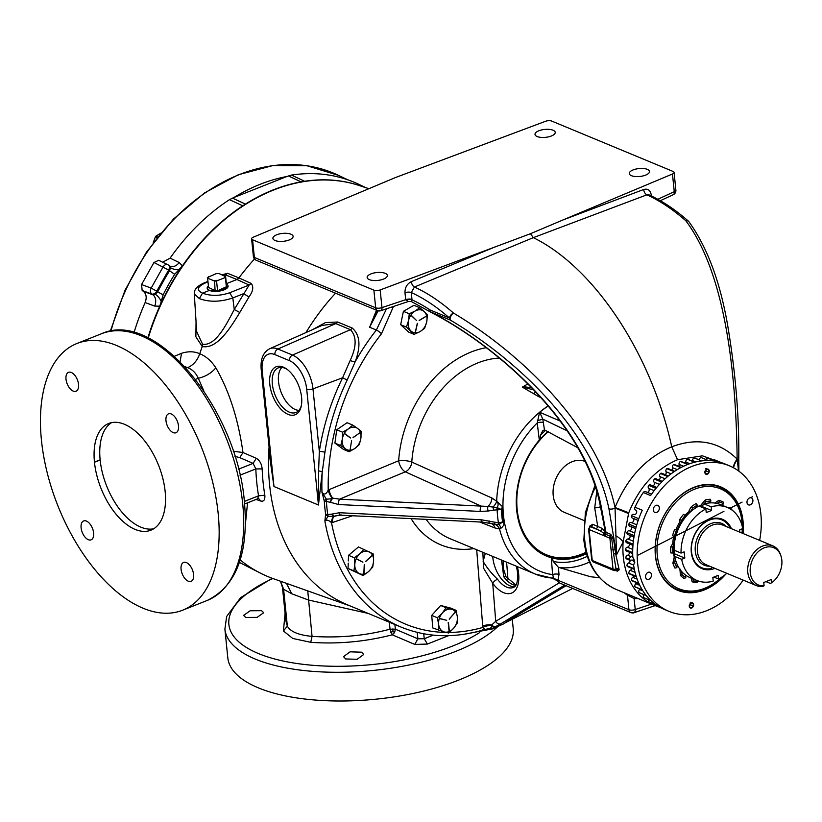 <?xml version="1.0" encoding="UTF-8"?>
<svg xmlns="http://www.w3.org/2000/svg" width="822" height="822" viewBox="0 0 822 822"><rect width="100%" height="100%" fill="white"/><g stroke="black" fill="none" stroke-linecap="round" stroke-linejoin="round"><path stroke-width="1.23" d="M642.742 609.739L633.279 612.996M638.293 598.611L634.111 598.56L635.231 609.534A4.593 2.425 71.5 0 1 633.988 612.667L633.988 612.667A4.593 2.425 71.5 0 1 632.827 612.565A4.593 3.422 112.5 0 1 630.772 612.554A4.593 4.593 0 0 0 633.988 612.667L655.134 605.609M490.231 628.419A4.213 0.668 89.7 0 0 490.487 628.758L484.97 629.436L490.385 628.368A4.213 3.339 60 0 0 492.316 628.378A195.307 145.515 112.5 0 0 503.434 623.97A4.213 3.689 57.8 0 0 503.845 623.744L507.4 621.185A4.213 3.524 58.8 0 0 507.78 620.99L566.091 585.696M507.4 621.185L566.06 585.685M506.229 621.997L504.903 622.994A4.213 4.182 33.1 0 0 506.362 621.833M504.903 622.994L505.551 622.614M505.571 622.603L503.845 623.744A4.213 3.689 57.8 0 0 504.266 623.436M270.52 461.245L273.973 486.532L268.835 450.918A196.047 146.069 112.5 0 0 269.585 484.713A196.047 146.069 112.5 0 0 347.778 604.951L401.126 627.104A196.047 146.069 -67.5 0 1 324.885 521.014L325.615 514.253A4.213 3.463 39.7 0 0 328.122 516.308L324.885 521.014C326.642 519.514 328.862 520.1 331.543 522.761A9.566 5.302 76.2 0 1 334.009 516.432L328.122 516.308M393.45 306.483L381.449 333.824A191.618 142.771 112.5 0 0 328.225 490.046C326.252 494.382 324.166 495.142 321.977 492.316L326.385 499.139A4.213 1.202 149.2 0 0 324.269 500.968L321.977 492.316A196.047 146.069 -67.5 0 1 322.245 472.064L318.463 505.006L318.597 470.872A4.593 1.778 -171.1 0 1 322.245 472.064L324.926 452.285A4.593 1.028 -171.4 0 0 319.337 451.442C323.231 426.022 330.989 401.455 342.62 377.76L347.192 380.031C336.064 403.314 328.636 427.399 324.926 452.285M254.501 259.033A200.465 149.357 112.5 0 0 238.925 277.898L251.152 283.426C253.844 286.734 253.114 291.245 248.963 296.978L239.788 312.483C230.684 327.403 217.234 349.504 202.243 346.524A200.465 149.357 112.5 0 0 199.767 353.758C205.962 356.224 211.326 360.92 215.857 367.855C229.246 391.077 238.288 419.312 242.983 452.542L256.3 458.286C259.68 460.33 261.643 463.875 262.167 468.93A196.396 146.326 112.5 0 0 264.838 495.224C265.167 499.899 263.77 501.821 260.646 500.999L256.063 499.447M247.545 502.828L245.418 523.994M240.178 559.977A200.465 149.357 112.5 0 0 260.286 573.057A200.465 149.357 112.5 0 0 273.521 578.75L350.408 606.04M335.551 293.197A196.047 146.069 112.5 0 0 305.928 332.591M368.903 188.69L359.224 185.515A196.047 146.069 112.5 0 0 273.695 189.995A196.047 146.069 112.5 0 0 170.596 285.583A196.047 146.069 112.5 0 0 148.237 338.027M361.279 186.193A196.047 146.069 112.5 0 0 304.633 181.272A196.047 146.069 -67.5 0 0 242.788 205.798A196.047 146.069 112.5 0 0 182.433 265.876A196.047 146.069 112.5 0 0 170.246 285.429A196.047 146.069 112.5 0 0 159.766 306.174A196.047 146.069 112.5 0 0 147.888 337.852M174.428 356.275L181.539 353.296C188.248 351.148 194.321 351.302 199.767 353.758C197.342 360.57 193.283 365.204 187.611 367.65C192.327 369.417 195.883 372.952 198.287 378.243L203.774 390.769M239.788 312.483L234.249 309.514C226.512 324.166 215.703 346.298 202.582 344.223L202.243 346.524L195.883 336.815L196.047 321.577M222.012 274.764L227.643 273.325L238.925 277.898L236.921 279.501L249.148 285.039L234.249 309.514L232.811 297.944L229.677 292.766L249.148 285.039L251.152 283.426M248.963 296.978L243.641 293.649L232.811 297.944C220.532 302.054 209.374 302.28 199.356 298.622L202.531 293.146L209.384 290.423L219.505 291.358L228.095 286.251M202.582 344.223L196.684 331.595L194.29 293.906M215.857 367.855C211.182 373.26 205.325 376.723 198.287 378.243L195.544 379.332M233.243 451.186L242.983 452.542L239.798 457.638L253.114 463.392L255.827 468.91L262.167 468.93M256.3 458.286L253.114 463.392L238.534 469.177M264.838 495.224L258.56 495.82L257.738 498.779L258.745 498.615L260.646 500.999M286.446 583.332L291.779 593.792L308.363 599.988L368.143 613.407M307.757 590.905L312.052 636.372C339.455 638.139 365.451 635.745 390.029 629.179L392.258 634.82C365.287 641.756 338.119 644.253 310.737 642.321L292.776 638.458L283.426 630.988L285.09 613.315M181.539 353.296L180.08 361.659M184.858 366.633L187.611 367.65M223.461 275.36L225.598 274.908L236.921 279.501L226.348 283.693M227.643 273.325L223.944 275.565M208.408 285.974A10.522 4.12 -5.8 0 0 207.154 288.275A10.522 4.12 -5.8 0 0 209.384 290.423A10.522 4.12 -5.8 0 0 221.18 290.741A10.522 4.12 -5.8 0 0 228.095 286.148A10.522 4.12 -5.8 0 0 226.399 284.155M218.159 290.485L217.522 290.3L216.566 280.98L225.403 277.476L226.348 286.796L218.159 290.485A8.59 3.36 174.2 0 1 215.087 290.598L208.562 287.495L207.617 278.175L214.573 281.062L215.087 290.598M226.348 286.796A9.052 3.545 174.2 0 0 226.584 285.984L225.639 276.675L219.114 273.562A8.59 3.36 174.2 0 0 216.042 273.685L207.853 277.363A9.052 3.545 174.2 0 0 207.617 278.175M208.048 277.949A8.59 3.36 174.2 0 1 208.408 276.706M217.131 280.323A8.59 3.36 174.2 0 1 214.049 280.446M225.125 276.048A8.59 3.36 174.2 0 1 224.755 277.302M209.384 290.423L207.165 288.378M217.522 290.3A9.052 3.545 174.2 0 1 215.518 290.382M216.566 280.98A9.052 3.545 174.2 0 1 214.573 281.062M225.639 276.675A9.052 3.545 174.2 0 1 225.403 277.476M207.987 281.884L204.514 282.778C197.403 285.779 193.992 289.478 194.29 293.865L199.356 298.622M234.917 456.354L239.798 457.638M291.779 593.792L283.6 589.251L280.538 581.236M283.426 630.988L287.351 626.117L283.6 589.251L282.449 587.298L285.861 620.836L287.351 626.117C290.413 631.707 298.653 635.129 312.052 636.372L310.737 642.321M417.237 632.385L417.895 638.807L414.761 644.417L392.258 634.82L394.591 632.56L395.372 629.21L417.895 638.807L424.234 638.745L433.256 635.129M193.591 574.486A10.162 5.487 -111.6 0 0 183.594 562.443A10.162 5.487 -111.6 0 0 181.076 569.297A10.162 5.487 -111.6 0 0 191.084 581.339A10.162 5.487 -111.6 0 0 193.591 574.486M178.497 425.888A10.162 5.487 -111.6 0 0 168.5 413.846A10.162 5.487 -111.6 0 0 165.982 420.7A10.162 5.487 -111.6 0 0 175.99 432.742A10.162 5.487 -111.6 0 0 178.497 425.888M218.169 513.524A143.449 77.494 68.4 0 1 182.69 610.181A143.449 77.494 68.4 0 1 41.439 440.16A143.449 77.494 68.4 0 1 76.919 343.504A143.449 77.494 68.4 0 1 218.169 513.524M345.692 658.956L357.138 659.295L363.714 654.497L361.536 652.185L350.08 651.836L343.514 656.655L345.692 658.956M448.565 635.663L427.409 644.068L424.234 638.745L423.731 633.783M414.761 644.417L427.409 644.068M272.216 578.277L240.692 597.584L226.656 616.459L224.889 629.107L227.807 657.826A143.449 56.112 -5.8 0 0 258.314 687.839A143.449 56.112 -5.8 0 0 419.95 691.96A143.449 56.112 -5.8 0 0 513.236 628.84L512.168 618.339M394.889 624.514L395.372 629.21L390.029 629.179L389.32 622.203M78.532 384.388A10.162 5.487 -111.6 0 0 68.524 372.345A10.162 5.487 -111.6 0 0 66.007 379.189A10.162 5.487 -111.6 0 0 76.014 391.231A10.162 5.487 -111.6 0 0 78.532 384.388M93.626 532.985A10.162 5.487 -111.6 0 0 83.618 520.942A10.162 5.487 -111.6 0 0 81.101 527.786A10.162 5.487 -111.6 0 0 91.108 539.828A10.162 5.487 -111.6 0 0 93.626 532.985M245.716 617.445L257.122 617.373L263.718 612.709L261.56 610.684L250.155 610.777L243.569 615.411L245.716 617.445M390.851 632.519L392.926 631.399L392.906 628.83M392.926 631.399L394.591 632.56M94.448 462.067A57.376 31 -111.6 0 1 108.648 423.505A57.376 31 -111.6 0 1 124.471 424.306A57.376 31 -111.6 0 1 165.14 491.412A82.621 44.635 68.4 0 1 165.16 491.618A57.376 31 -111.6 0 1 150.96 530.18A57.376 31 -111.6 0 1 94.468 462.262A82.621 44.635 68.4 0 1 94.458 462.17A82.621 44.635 68.4 0 1 94.448 462.067L100.13 459.817A57.376 31 -111.6 0 1 111.597 422.631M153.693 528.793A57.376 31 -111.6 0 1 100.15 460.012A82.621 44.635 68.4 0 1 100.14 459.909A82.621 44.635 68.4 0 1 100.13 459.817M490.539 628.758L477.15 631.645M481.24 631.029A4.593 1.315 81.1 0 1 481.332 630.525A4.593 1.325 81.1 0 0 481.24 631.029M487.652 629.611A4.593 1.932 75.7 0 1 487.908 628.902M326.385 499.139L326.57 499.221A4.213 1.274 97.1 0 0 326.385 501.502L324.269 500.968A196.047 146.069 -67.5 0 0 324.834 507.647A196.047 146.069 -67.5 0 0 325.615 514.253L327.711 514.531A4.213 1.531 88.6 0 0 328.307 516.278M326.57 499.221L331.348 498.769L330.403 502.293L326.385 501.502A195.307 145.515 112.5 0 0 327.711 514.531L331.605 514.151L333.136 516.411M331.348 498.769L332.139 498.091L330.403 502.293A4.213 0.555 117.6 0 1 332.674 498.111L339.548 499.16A4.213 1.397 92.8 0 0 338.633 504.544L330.413 502.304M329.088 489.645L328.225 490.046A9.566 4.47 -117 0 0 332.139 498.091L332.674 498.111A9.566 4.788 -112.6 0 1 329.088 489.645L398.66 460.752A104.856 78.131 -67.5 0 1 486.121 347.696M499.314 358.063A95.629 71.257 112.5 0 0 411.791 462.077A9.566 7.059 -65.7 0 1 405.308 471.828L339.548 499.16L481.147 506.105A4.213 1.397 92.8 0 0 480.223 511.428L338.633 504.544M491.957 498.04A9.566 7.059 -65.7 0 1 487.919 506.444L497.022 507.554C498.584 505.294 498.461 503.177 496.673 501.225A4.593 1.356 -177.6 0 1 496.673 501.225L491.957 498.04L411.791 462.077A9.566 2.641 3.9 0 0 398.66 460.752A9.566 4.788 67.4 0 0 405.308 471.828L481.147 506.105L487.919 506.444A4.213 1.665 81.2 0 0 488.083 511.027L480.223 511.428M496.673 501.122L496.714 501.235A9.566 5.785 -45.9 0 1 493.2 506.845A4.213 1.665 80.4 0 0 493.611 510.133L488.083 511.027M497.587 507.811L501.389 509.568L497.146 509.846A4.213 1.058 104.8 0 1 497.587 507.811L497.022 507.554A4.213 1.469 89.6 0 0 497.094 509.835L493.611 510.133M331.615 514.14A4.213 2.034 65.2 0 0 334.513 516.247L331.615 514.14L339.465 512.723L481.065 519.73L498.471 522.884A96.945 72.233 -67.5 0 1 497.146 509.846L497.094 509.835M340.174 514.932L334.513 516.247A9.566 5.045 71.5 0 0 332.427 522.504L331.543 522.761A191.618 142.771 112.5 0 0 446.182 632.437M339.465 512.723A4.213 1.397 92.8 0 0 340.606 515.168L340.606 515.168A4.213 1.397 92.8 0 0 341.151 514.891M481.065 519.73A4.213 1.397 92.8 0 0 482.206 522.114L482.206 522.114A4.213 1.397 92.8 0 0 482.74 521.836M489.08 520.881A4.213 1.007 103.3 0 0 489.45 523.131A4.213 1.007 103.3 0 0 489.614 523.111L494.978 524.323A4.213 0.976 103.9 0 1 494.844 522.278M496.714 501.235L502.458 506.629L501.389 509.568A93.205 69.449 112.5 0 0 502.643 521.929L498.471 522.884A4.213 1.767 80.7 0 0 499.283 524.436L494.978 524.323A9.566 8.21 85.7 0 1 499.478 528.875C500.958 527.662 500.711 526.224 498.749 524.559A4.213 1.284 95.7 0 1 498.42 522.884M502.458 506.629A91.787 68.39 112.5 0 0 502.961 515.394A91.787 68.39 112.5 0 0 504.215 523.85L502.643 521.929L499.283 524.436M490.487 628.758L490.487 628.758A4.213 0.668 89.7 0 0 490.734 628.46L492.316 628.378L490.487 628.758M490.385 628.368L491.977 626.261L494.793 627.001L492.316 628.378M491.977 626.261L491.587 625.419L494.936 626.939A4.213 2.106 63.9 0 1 491.864 624.823L495.728 621.309A4.213 3.524 58.8 0 0 500.69 623.847L494.936 626.939M482.422 629.827L484.898 629.457L482.894 627.433A9.566 4.531 169.7 0 1 491.587 625.419L491.864 624.823A9.566 3.987 175.5 0 0 482.709 626.035L476.698 549.754M485.299 553.319L483.131 561.395C486.737 567.57 491.525 573.52 497.516 579.233A4.593 1.695 143.5 0 0 492.727 583.301L495.728 621.309L559.33 582.808M517.305 566.605A28.636 15.474 68.4 0 1 518.641 573.797A28.636 15.474 68.4 0 1 511.356 593.165A28.636 15.474 68.4 0 1 492.727 583.301L483.634 568.29L482.833 552.302M564.673 585.11L500.69 623.847M318.597 470.872L319.337 451.442L312.977 388.868A4.593 1.798 174.2 0 1 306.688 389.073A24.259 13.101 -111.6 0 0 289.488 360.663L274.877 354.59A24.259 13.101 -111.6 0 0 262.197 370.599L273.973 486.532L318.463 505.006L306.688 389.073M270.541 461.378L261.221 369.643C260.286 359.276 263.091 352.319 269.647 348.754A28.842 15.587 68.4 0 1 277.918 349.021L292.529 355.083A28.842 15.587 68.4 0 1 312.977 388.868L342.62 377.76L350.172 360.457A4.593 1.521 -163 0 0 355.217 361.67L347.192 380.031M350.172 360.457C356.676 346.648 356.758 336.383 350.398 329.663A4.593 3.422 112.5 0 0 352.299 328.081C360.026 334.965 361.002 346.154 355.217 361.67A196.047 146.069 -67.5 0 1 376.363 330.033L386.484 308.805M504.215 523.85C503.156 526.512 501.595 528.186 499.519 528.885M543.568 422.58A4.593 1.685 173.1 0 0 537.218 422.94A91.201 67.949 112.5 0 0 503.454 515.23A91.201 67.949 112.5 0 0 552.62 574.609A4.593 1.901 175.4 0 1 559.001 574.516L558.025 579.931L552.631 578.185A4.593 2.034 97.6 0 1 552.394 578.185L551.634 578.01C553.298 578.246 553.627 577.116 552.62 574.609L551.264 557.737A74.73 55.68 -67.5 0 1 546.496 556.093A74.73 55.68 -67.5 0 1 516.689 510.257A74.73 55.68 -67.5 0 1 539.314 440.099L537.218 422.94L539.592 412.233A4.593 1.778 -129.5 0 0 539.705 412.274L542.797 419.148L544.462 429.896L577.661 447.661M352.566 515.754L332.427 522.504M499.499 528.947L494.998 527.971L479.627 521.991M494.998 527.971A9.566 7.234 111.1 0 0 491.577 523.624M449.305 632.447A191.618 142.771 112.5 0 0 482.894 627.433L482.709 626.035M506.609 562.166L507.965 579.212M503.105 560.717L503.228 568.084M657.888 606.615A78.799 58.711 -67.5 0 1 654.764 605.454A78.799 58.711 -67.5 0 1 623.333 557.121A78.799 58.711 -67.5 0 1 623.117 542.099L616.726 554.377L615.709 554.059L619.182 569.831L617.363 571.187L615.719 570.509M590.34 546.517L589.672 539.941M589.415 533.108L591.614 554.788M589.425 527.611L589.734 526.101L592.734 524.282L601.992 528.32L605.968 532.348L610.705 534.321L613.5 538.533L615.709 554.059A2.291 0.894 -5.9 0 0 613.592 553.905L611.712 538.431L610.273 536.252L604.632 533.827L600.214 530.735A2.291 1.921 125.5 0 0 601.992 528.32M590.093 526.655A2.291 1.141 19.6 0 0 589.734 526.101M589.395 527.58A2.374 1.284 68.4 0 1 589.939 526.727A2.374 1.284 68.4 0 1 590.617 526.748L600.214 530.735L591.224 526.481L590.145 526.666M596.207 528.556A2.291 1.706 112.5 0 0 597.728 526.347L594.717 507.945L596.721 491.638M604.119 533.447A2.291 1.778 151.7 0 0 605.126 531.536L600.522 505.222M613.5 538.533A2.291 0.904 170.5 0 0 611.712 538.431A2.291 0.914 174.6 0 1 609.914 538.225L603.595 535.554A2.291 1.706 112.5 0 1 604.191 533.519A2.291 1.767 149.4 0 0 605.167 531.618M619.182 569.831A2.291 1.665 -3.7 0 0 616.151 569.687L615.534 570.304L616.151 569.687L613.592 553.905M604.17 535.769A2.291 1.757 109 0 1 604.632 533.827A2.291 1.808 136.4 0 0 605.372 531.926M618.925 568.547A2.291 1.089 -17.8 0 0 616.017 569.009A2.291 0.894 -5.8 0 1 613.017 569.06L609.914 538.225M615.195 549.949A2.291 0.904 -7.5 0 0 613.13 549.836A2.291 0.894 174.2 0 1 611.054 549.682M634.605 597.08A4.593 2.836 93 0 0 634.111 598.56L627.032 594.974A4.593 3.422 112.5 0 0 626.754 593.823M600.502 506.753A28.688 4.47 3.1 0 1 594.717 507.945M539.314 440.099L540.218 439.184L540.424 435.424L542.715 430.707L544.462 429.896M539.581 396.009A4.593 3.422 -67.5 0 1 538.698 396.666L522.309 387.111A4.593 3.422 112.5 0 0 522.617 386.936L534.012 390.049M535.646 391.765A4.593 3.833 -51.5 0 1 533.344 393.574M522.617 386.936A4.593 3.422 -67.5 0 1 523.131 386.659L531.772 387.737M650.418 195.513A4.593 1.798 174.2 0 1 651.291 195.05C650.408 190.231 647.87 188.382 643.698 189.481A4.593 2.661 69.3 0 0 646.873 194.824L648.918 194.824C662.183 200.887 675.314 209.62 688.291 221.036L688.291 221.036A4.593 2.651 131.3 0 0 685.897 220.841A208.254 112.501 -111.6 0 0 646.873 194.824L533.314 237.65A213.443 115.306 68.4 0 1 671.738 446.808C697.025 437.294 718.829 441.383 737.139 459.066C736.193 372.674 725.23 273.366 685.897 220.841A4.593 3.124 142.9 0 1 688.918 221.714L688.918 221.714A4.593 4.593 0 0 0 688.291 221.036A4.593 2.651 131.3 0 1 688.559 221.344M733.183 467.574A19.122 12.227 -41.1 0 1 737.139 459.066L738.536 470.924M660.313 200.702L673.239 194.701A4.593 2.538 -114.9 0 0 674.266 191.66L672.468 174.007L562.772 220.039L643.698 189.481M378.151 310.829L369.612 327.228L377.062 310.428M381.449 333.824A4.593 1.079 -141.8 0 0 376.363 330.033L369.612 327.228L376.497 310.192M256.197 260.255A4.593 3.422 -67.5 0 1 254.368 257.44A4.593 1.798 174.2 0 1 253.392 256.474A4.593 4.593 0 0 0 256.197 260.255L377.514 310.613A4.593 3.422 -67.5 0 0 379.569 310.624A4.593 2.425 -108.5 0 0 380.72 310.726L380.72 310.726A4.593 2.425 -108.5 0 0 381.973 307.603A4.593 1.798 174.2 0 1 375.675 307.798L373.887 290.145L252.57 239.777A4.593 1.798 174.2 0 1 251.594 238.822A4.593 1.798 174.2 0 1 253.207 237.229L395.341 177.593L545.5 121.296A4.593 1.798 174.2 0 1 551.798 121.101L673.105 171.459A4.593 1.798 174.2 0 1 674.081 172.425A4.593 1.798 174.2 0 1 672.468 174.007M252.57 239.777L254.368 257.44L375.675 307.798A4.593 3.422 -67.5 0 0 377.514 310.613A4.593 4.593 0 0 0 380.72 310.726L408.462 301.469L405.708 299.855L404.989 292.745A4.593 1.798 174.2 0 1 411.277 292.54L411.976 299.475A4.593 1.798 -5.8 0 0 405.688 299.681L381.973 307.603L380.175 289.94A4.593 1.798 174.2 0 1 373.887 290.145M411.976 299.475L412.007 299.835A4.593 1.942 -4.2 0 0 405.708 299.855M380.175 289.94L530.478 233.705L533.314 237.65L414.422 287.022A208.254 112.501 68.4 0 1 453.456 313.038A4.593 2.651 131.3 0 0 449.47 318.011L429.998 309.925A195.698 105.719 68.4 0 0 412.007 299.835L411.452 301.592L431.057 312.319A4.593 3.052 -56.4 0 1 429.998 309.925A4.593 3.422 112.5 0 0 430.81 311.98C498.296 346.956 584.576 423.176 601.005 505.489L605.968 532.348A2.291 1.706 112.6 0 1 605.537 534.29L605.537 534.29A2.291 1.706 112.5 0 0 605.968 532.348M613.572 553.709A2.291 0.904 -6.8 0 1 615.688 553.833L616.531 554.182L615.031 507.503C598.149 427.43 521.96 353.984 453.456 313.038A4.593 2.117 121.2 0 0 450.292 320.066A4.593 3.422 -67.5 0 1 449.47 318.011A203.661 110.025 -111.6 0 0 411.277 292.54L414.422 287.022A4.593 2.302 67.5 0 1 411.257 281.679C406.962 283.939 404.876 287.628 404.989 292.745M616.551 554.408A19.122 14.251 -67.5 0 0 616.531 554.182L608.948 508.787C592.467 430.656 517.223 359.666 450.292 320.066L430.81 311.98A4.593 2.733 -62 0 0 431.437 312.555A4.593 2.733 -62 0 0 432.249 312.75M431.262 312.442A4.593 3.052 -56.4 0 1 431.057 312.319A4.593 4.593 0 0 0 431.437 312.555C497.998 347.038 583.959 423.238 600.029 504.523A4.593 2.106 -12.2 0 0 601.005 505.489M557.83 580.784A4.593 0.801 151.8 0 1 557.563 580.681L557.563 580.681A4.593 0.801 151.8 0 1 558.025 579.931L558.261 580.394A4.593 0.596 153.5 0 0 557.737 581.01A4.593 4.593 0 0 0 560.09 583.209L630.772 612.554A4.593 3.422 112.5 0 1 628.943 609.739L627.463 595.159A4.593 3.422 112.5 0 0 627.186 593.998M557.737 581.01L552.394 578.185A4.593 2.034 97.6 0 1 552.322 578.174M496.694 501.081A95.629 71.257 -67.5 0 1 539.468 412.408A4.593 3.391 -159.3 0 0 539.664 412.377M537.321 420.751L542.797 419.148L567.159 430.79M548.305 405.945A95.64 71.257 112.5 0 0 539.705 412.274L560.285 421.09M523.131 386.659L527.96 383.874M628.727 512.836A19.122 0.637 -158.1 0 0 615.031 507.503C627.484 477.623 646.38 457.392 671.738 446.808L677.564 459.714C655.668 469.136 639.393 486.84 628.727 512.836L623.117 542.099M492.748 556.412A23.91 12.916 -111.6 0 0 492.851 557.748A23.91 12.916 -111.6 0 0 514.808 586.507M289.488 360.663A4.593 3.422 112.5 0 1 292.529 355.083L350.398 329.663L335.797 323.591L321.967 325.44L269.647 348.754M275.051 240.507A10.162 3.976 -5.8 0 0 286.508 240.795A10.162 3.976 -5.8 0 0 293.115 236.325A10.162 3.976 -5.8 0 0 290.947 234.198A10.162 3.976 -5.8 0 0 279.501 233.91A10.162 3.976 -5.8 0 0 272.894 238.38A10.162 3.976 -5.8 0 0 275.051 240.507M369.314 279.634A10.162 3.976 -5.8 0 0 380.761 279.932A10.162 3.976 -5.8 0 0 387.368 275.452A10.162 3.976 -5.8 0 0 385.21 273.336A10.162 3.976 -5.8 0 0 373.753 273.038A10.162 3.976 -5.8 0 0 367.146 277.507A10.162 3.976 -5.8 0 0 369.314 279.634M647.325 169.363A10.162 3.976 -5.8 0 0 635.879 169.075A10.162 3.976 -5.8 0 0 629.272 173.545A10.162 3.976 -5.8 0 0 631.43 175.672A10.162 3.976 -5.8 0 0 642.876 175.959A10.162 3.976 -5.8 0 0 649.483 171.49A10.162 3.976 -5.8 0 0 647.325 169.363M553.072 130.236A10.162 3.976 -5.8 0 0 541.616 129.938A10.162 3.976 -5.8 0 0 535.009 134.418A10.162 3.976 -5.8 0 0 537.177 136.534A10.162 3.976 -5.8 0 0 548.623 136.832A10.162 3.976 -5.8 0 0 555.23 132.363A10.162 3.976 -5.8 0 0 553.072 130.236M530.478 233.705L562.772 220.039M540.218 439.184A74.73 55.68 -67.5 0 1 548.007 431.355M586.435 553.658A74.73 55.68 -67.5 0 1 552.281 558.025L553.227 561.447L558.415 567.324L559.001 574.516M551.264 557.737L552.281 558.025M558.415 567.324L590.607 576.746L599.608 577.743M268.835 450.918L269.061 446.86M312.401 329.704L325.43 322.594L337.688 322.019L352.299 328.081M688.918 221.714C707.074 246.929 719.938 281.206 727.532 324.556C735.495 371.636 739.245 416.312 738.773 458.584A4.593 1.459 -179.8 0 1 737.231 459.673A19.122 12.525 -40.8 0 0 733.553 467.769M724.614 463.814L702.42 455.84L677.564 459.714M608.948 508.787A4.593 2.076 167.5 0 0 615.062 508.119A19.122 0.894 -157.3 0 1 628.47 513.534M615.729 535.677A19.122 10.933 -156.1 0 1 623.148 541.77M269.78 384.151A25.821 13.953 -111.6 0 0 284.957 412.665A25.821 13.953 -111.6 0 0 301.304 405.852A25.821 13.953 -111.6 0 0 301.592 397.355A25.821 13.953 -111.6 0 0 286.714 369.047A25.821 13.953 -111.6 0 0 269.78 384.151M287.402 369.561A24.002 12.967 -111.6 0 0 278.494 367.794A24.002 12.967 -111.6 0 0 272.329 384.049A24.002 12.967 -111.6 0 0 296.187 412.397A24.002 12.967 -111.6 0 0 301.458 405.01M298.889 410.373A23.766 12.844 68.4 0 1 278.524 381.706A23.766 12.844 68.4 0 1 281.854 367.413M586.137 552.62A74.679 55.639 -67.5 0 1 545.356 555.569A74.679 55.639 -67.5 0 1 544.472 555.189M548.449 431.55A73.528 54.786 112.5 0 0 517.182 509.702A73.528 54.786 112.5 0 0 586.035 552.22M584.884 461.368A27.475 20.478 112.5 0 0 572.143 461.728A27.475 20.478 112.5 0 0 553.463 487.241A27.475 20.478 112.5 0 0 564.159 512.27L584.082 520.542M759.641 540.393A78.799 58.711 112.5 0 0 760.874 514.14A78.799 58.711 112.5 0 0 729.443 465.817L724.973 463.957A78.799 58.711 112.5 0 0 650.592 495.563L643.287 492.532A78.799 58.711 112.5 0 0 634.974 507.195A2.332 1.736 112.5 0 0 635.642 510.133A2.332 1.736 112.5 0 0 635.714 510.164L635.642 510.133M729.443 465.817A78.799 58.711 112.5 0 0 664.679 485.453A78.799 58.711 112.5 0 0 637.595 563.039A78.799 58.711 112.5 0 0 669.016 611.373A78.799 58.711 112.5 0 0 743.16 580.106M634.974 507.195L642.28 510.236A78.799 58.711 112.5 0 0 632.806 557.162L634.728 561.847L633.608 565.125A78.799 58.711 112.5 0 0 664.536 609.513L669.016 611.373M681.87 462.077A2.332 1.736 112.5 0 0 681.233 461.532A2.332 1.736 112.5 0 0 680.39 461.461L687.675 464.481M680.39 461.461A2.332 1.736 112.5 0 0 679.064 464.399A2.291 1.706 -67.5 0 1 679.095 464.605A2.291 1.706 -67.5 0 1 678.705 466.341M675.324 465.365A2.332 1.736 112.5 0 0 674.585 464.625A2.332 1.736 112.5 0 0 673.537 464.625A2.332 1.736 112.5 0 0 672.458 467.656A2.291 1.706 -67.5 0 1 672.54 468.078A2.291 1.706 -67.5 0 1 671.913 470.153M674.687 471.294L668.101 468.561A2.332 1.736 112.5 0 0 666.858 468.643A2.332 1.736 112.5 0 0 666.046 471.746A2.291 1.706 -67.5 0 1 666.2 472.362A2.291 1.706 -67.5 0 1 665.317 474.726M662.707 474.253A2.332 1.736 112.5 0 0 661.874 473.297A2.332 1.736 112.5 0 0 660.426 473.482A2.332 1.736 112.5 0 0 659.891 476.606A2.291 1.706 -67.5 0 1 660.148 477.418A2.291 1.706 -67.5 0 1 658.987 480.007M656.737 479.514A2.332 1.736 112.5 0 0 655.987 478.753A2.332 1.736 112.5 0 0 654.343 479.082A2.332 1.736 112.5 0 0 654.086 482.185A2.291 1.706 -67.5 0 1 654.456 483.172A2.291 1.706 -67.5 0 1 653.007 485.925M651.147 485.453A2.332 1.736 112.5 0 0 650.5 484.888A2.332 1.736 112.5 0 0 648.671 485.37A2.332 1.736 112.5 0 0 648.702 488.412A2.291 1.706 -67.5 0 1 649.205 489.552A2.291 1.706 -67.5 0 1 647.469 492.419M630.155 560.306A2.291 1.706 -67.5 0 1 628.573 562.988A2.332 1.736 112.5 0 0 626.97 565.762L634.255 568.783M634.769 562.597L632.375 560.07L629.642 560.193L628.666 559.011L632.724 555.282M688.487 459.693A2.332 1.736 112.5 0 0 687.973 459.313A2.332 1.736 112.5 0 0 687.346 459.221A2.332 1.736 112.5 0 0 685.784 462.026A2.291 1.706 -67.5 0 1 685.569 463.331M694.611 462.241L687.346 459.221M720.154 462.139A2.332 1.736 112.5 0 1 720.37 462.18L721.839 462.796M712.859 460.228A2.332 1.736 112.5 0 1 714.277 459.704L721.305 462.622M707.937 458.193A2.332 1.736 112.5 0 0 707.886 458.173A2.332 1.736 112.5 0 0 707.845 458.152L715.048 461.142L707.886 458.173M701.608 457.741A2.332 1.736 112.5 0 0 701.392 457.628A2.332 1.736 112.5 0 0 701.156 457.556L708.4 460.556M695.093 458.244A2.332 1.736 112.5 0 0 694.724 458.008A2.332 1.736 112.5 0 0 694.292 457.905L701.546 460.926M633.598 558.323A4.778 2.579 -111.6 0 0 634.553 560.789M694.292 457.905A2.332 1.736 112.5 0 0 692.514 460.546A2.291 1.706 -67.5 0 1 692.443 461.173M701.156 457.556A2.332 1.736 112.5 0 0 699.203 459.868M707.845 458.152A2.332 1.736 112.5 0 0 705.985 459.529M629.364 552.22A2.291 1.706 -67.5 0 1 629.385 552.343A2.291 1.706 -67.5 0 1 627.607 555.22A2.332 1.736 112.5 0 0 625.799 557.819L628.666 559.011M625.799 557.819A2.332 1.736 112.5 0 0 626.683 558.96L629.642 560.193M626.97 565.762A2.332 1.736 112.5 0 0 627.792 566.677L634.389 569.42M631.645 568.279A2.291 1.706 -67.5 0 1 630.279 570.376A2.332 1.736 112.5 0 0 628.912 573.294L636.187 576.314M628.912 573.294A2.332 1.736 112.5 0 0 629.642 574.003A2.332 1.736 112.5 0 0 630.669 574.023M633.793 575.729A2.291 1.706 -67.5 0 1 632.714 577.301A2.332 1.736 112.5 0 0 631.584 580.322L638.858 583.343M631.584 580.322A2.332 1.736 112.5 0 0 632.21 580.856A2.332 1.736 112.5 0 0 633.032 580.928M636.567 582.664A2.291 1.706 -67.5 0 1 635.827 583.682A2.332 1.736 112.5 0 0 634.964 586.774L642.229 589.795M634.964 586.774A2.332 1.736 112.5 0 0 635.468 587.144A2.332 1.736 112.5 0 0 636.084 587.237M639.937 588.994A2.291 1.706 -67.5 0 1 639.588 589.436A2.332 1.736 112.5 0 0 639.002 592.559L646.256 595.57M639.002 592.559A2.332 1.736 112.5 0 0 639.362 592.775A2.332 1.736 112.5 0 0 639.773 592.878M643.842 594.635A2.332 1.736 112.5 0 0 643.647 597.594L650.89 600.605M648.466 599.618A2.332 1.736 112.5 0 0 648.846 601.838L656.038 604.828L648.877 601.848A2.332 1.736 112.5 0 0 648.877 601.848A2.332 1.736 112.5 0 0 648.897 601.858M653.891 603.934A2.332 1.736 112.5 0 0 654.528 605.218L661.505 608.116M629.272 543.815A2.291 1.706 -67.5 0 1 629.364 544.277A2.291 1.706 -67.5 0 1 627.392 547.195A2.332 1.736 112.5 0 0 625.398 549.579A2.332 1.736 112.5 0 0 626.323 550.956L632.683 553.596M625.398 549.579L632.683 552.61M629.888 535.317A2.291 1.706 -67.5 0 1 630.114 536.067A2.291 1.706 -67.5 0 1 627.936 538.996A2.332 1.736 112.5 0 0 625.778 541.143A2.332 1.736 112.5 0 0 626.713 542.756A2.332 1.736 112.5 0 0 627.587 542.818M625.778 541.143L633.063 544.164M631.214 526.81A2.291 1.706 -67.5 0 1 631.594 527.806A2.291 1.706 -67.5 0 1 629.231 530.724A2.332 1.736 112.5 0 0 626.929 532.615A2.332 1.736 112.5 0 0 627.864 534.475A2.332 1.736 112.5 0 0 628.532 534.567M626.929 532.615L634.214 535.636M633.228 518.425A2.291 1.706 -67.5 0 1 633.803 519.627A2.291 1.706 -67.5 0 1 633.074 521.826A2.291 1.706 -67.5 0 1 631.245 522.494A2.332 1.736 112.5 0 0 628.84 524.097A2.332 1.736 112.5 0 0 629.755 526.203A2.332 1.736 112.5 0 0 630.217 526.306L635.745 528.597M628.84 524.097L636.125 527.118M633.916 514.387L633.978 514.408A2.332 1.736 112.5 0 0 633.916 514.387A2.332 1.736 112.5 0 0 631.491 515.692A2.332 1.736 112.5 0 0 632.354 518.055A2.332 1.736 112.5 0 0 632.621 518.137L638.17 520.439M631.491 515.692L638.786 518.723M635.909 510.246A2.291 1.706 -67.5 0 1 636.711 511.603A2.291 1.706 -67.5 0 1 635.961 513.822A2.291 1.706 -67.5 0 1 634.122 514.469M648.671 485.37L655.966 488.391M646.02 491.988A2.332 1.736 112.5 0 0 645.486 491.597A2.332 1.736 112.5 0 0 643.287 492.532M654.343 479.082L661.628 482.113M660.426 473.482L667.711 476.513M666.858 468.643L674.132 471.664M673.537 464.625L680.811 467.646M659.326 507.719A3.843 2.867 112.5 0 0 657.795 505.366A3.843 2.867 112.5 0 0 654.641 506.321A3.843 2.867 112.5 0 0 653.315 510.102A3.843 2.867 112.5 0 0 654.846 512.466A3.843 2.867 112.5 0 0 658.011 511.51A3.843 2.867 112.5 0 0 659.326 507.719M746.993 502.55A3.781 2.815 112.5 0 0 748.503 504.872A3.781 2.815 112.5 0 0 751.606 503.927A3.781 2.815 112.5 0 0 752.901 500.208A3.781 2.815 112.5 0 0 751.4 497.896A3.781 2.815 112.5 0 0 748.297 498.831A3.781 2.815 112.5 0 0 746.993 502.55M645.558 576.972A3.781 2.815 112.5 0 0 647.068 579.284A3.781 2.815 112.5 0 0 650.171 578.349A3.781 2.815 112.5 0 0 651.466 574.629A3.781 2.815 112.5 0 0 649.966 572.307A3.781 2.815 112.5 0 0 646.863 573.253A3.781 2.815 112.5 0 0 645.558 576.972M725.662 574.301A56.009 41.737 -67.5 0 1 681.849 591.696A56.009 41.737 -67.5 0 1 655.422 555.97A56.009 41.737 -67.5 0 1 694.025 487.302A56.009 41.737 -67.5 0 1 743.047 521.21A56.009 41.737 -67.5 0 1 743.067 533.509M691.682 608.003A2.764 2.055 112.5 0 0 693.419 605.999A2.764 2.055 112.5 0 0 693.162 603.471A2.764 2.055 112.5 0 0 691.168 602.947A2.764 2.055 112.5 0 0 689.422 604.951A2.764 2.055 112.5 0 0 689.268 606.338A2.764 2.055 112.5 0 0 689.679 607.479A2.764 2.055 112.5 0 0 691.682 608.003L693.419 605.999L693.162 603.471L691.168 602.947L689.422 604.951L689.679 607.479L691.682 608.003L689.555 607.119M707.3 474.232A2.764 2.055 112.5 0 0 709.037 472.229A2.764 2.055 112.5 0 0 708.78 469.701A2.764 2.055 112.5 0 0 706.786 469.177A2.764 2.055 112.5 0 0 705.04 471.181A2.764 2.055 112.5 0 0 704.886 472.558A2.764 2.055 112.5 0 0 705.297 473.708A2.764 2.055 112.5 0 0 707.3 474.232L709.037 472.229L708.78 469.701L706.786 469.177L705.04 471.181L705.297 473.708L707.3 474.232L705.173 473.349M721.932 577.044A55.403 41.275 -67.5 0 1 655.524 555.621A55.403 41.275 -67.5 0 1 693.706 487.713A55.403 41.275 -67.5 0 1 742.194 521.251A55.403 41.275 -67.5 0 1 742.492 527.519M704.937 472.331L706.098 471.006L709.037 472.229M704.937 472.29A2.394 1.778 112.5 0 0 705.225 472.003A2.394 1.778 112.5 0 0 705.964 469.794M706.098 471.006L705.975 469.794M705.841 468.478L708.78 469.701M690.223 602.249L693.162 603.471M689.319 606.102L690.48 604.776L693.419 605.999M690.48 604.776L690.357 603.564A2.394 1.778 112.5 0 1 689.607 605.783A2.394 1.778 112.5 0 1 689.319 606.061M742.256 526.481A54.129 40.329 112.5 0 0 741.978 521.97A54.129 40.329 112.5 0 0 694.6 489.203A54.129 40.329 112.5 0 0 657.302 555.549A54.129 40.329 112.5 0 0 721.028 577.609M742.061 533.098A54.129 40.329 112.5 0 0 742.266 528.813M742.482 528.721A55.403 41.275 -67.5 0 1 742.235 533.17M672.869 563.173L674.749 562.721A41.624 31.02 -67.5 0 0 676.845 567.632L674.965 568.094A43.032 32.068 -67.5 0 1 672.869 563.173L674.266 556.915A35.254 26.263 -67.5 0 1 673.136 552.168M670.773 546.969L672.756 547.02A41.624 31.02 -67.5 0 0 672.817 553.011L670.844 552.949A43.032 32.068 -67.5 0 1 670.773 546.969L672.735 543.568A35.254 26.263 -67.5 0 1 673.855 536.149M675.992 529.44A35.254 26.263 -67.5 0 1 679.804 521.991L681.027 522.494A35.254 26.263 112.5 0 0 677.215 529.943L674.533 529.697L677.215 529.943A35.254 26.263 -67.5 0 0 675.242 535.965A35.254 26.263 112.5 0 0 673.958 544.072L672.756 547.02M684.911 515.363A35.254 26.263 -67.5 0 1 689.155 511.479L690.377 511.787A35.521 26.468 -67.5 0 1 691.857 510.688M695.946 507.318A35.254 26.263 -67.5 0 1 698.207 506.414M699.07 506.126A35.254 26.263 -67.5 0 1 700.447 505.736L701.669 506.249A35.254 26.263 112.5 0 0 700.293 506.64M672.817 553.011L674.03 550.062A35.254 26.263 112.5 0 0 674.071 550.534A35.254 26.263 112.5 0 0 674.831 555.066M726.802 573.314A39.548 29.469 -67.5 0 1 718.531 578.996L718.161 575.359L712.838 577.476L713.208 581.113A39.548 29.469 -67.5 0 1 697.035 580.507A39.548 29.469 -67.5 0 1 681.695 559.32L684.808 558.087L684.171 551.85L681.058 553.083L674.081 550.185A39.548 29.469 -67.5 0 1 674.43 543.219L674.646 541.472A34.678 25.831 -67.5 0 1 683.914 519.144L685.003 517.757A39.548 29.469 -67.5 0 1 698.895 506.054L705.872 508.952L706.242 512.599L711.575 510.483L711.205 506.835A39.548 29.469 -67.5 0 1 727.367 507.441A39.548 29.469 -67.5 0 1 742.708 528.628L739.605 529.871L739.831 532.173M690.192 512.127A35.254 26.263 112.5 0 0 684.695 517.49L685.106 515.507L683.483 514.356A43.032 32.068 -67.5 0 0 679.815 519.37L679.804 521.991M697.035 580.507L690.059 577.609A39.548 29.469 -67.5 0 1 674.718 556.422L674.441 550.339M681.695 559.32L674.718 556.422M718.531 578.996L713.866 577.065M714.883 568.362A26.725 19.913 -67.5 0 1 691.302 552.271A26.725 19.913 -67.5 0 1 706.54 521.066A26.725 19.913 -67.5 0 1 731.375 528.659M681.058 553.083A39.548 29.469 -67.5 0 1 705.872 508.952M730.09 528.125A25.955 19.338 112.5 0 0 705.934 521.826A25.955 19.338 112.5 0 0 691.538 551.881A25.955 19.338 112.5 0 0 711.431 568.475L711.883 567.118M674.43 543.219A39.548 29.469 -67.5 0 1 685.003 517.757M711.205 506.835L704.228 503.948A39.548 29.469 -67.5 0 1 720.391 504.554L727.367 507.441M711.575 510.483L701.69 506.383L700.58 506.753M704.228 503.948L701.69 506.383M684.808 558.087L674.924 553.977M711.77 567.468A25.225 18.793 112.5 0 0 712.335 567.314M764.1 585.757L763.761 582.49L771.293 579.51L771.622 582.767A20.17 15.032 112.5 0 0 780.9 555.806A20.17 15.032 112.5 0 0 762.878 548.428A20.17 15.032 112.5 0 0 750.157 571.095A20.17 15.032 112.5 0 0 764.1 585.757L762.806 586.415A21.495 16.019 -67.5 0 1 756.384 585.593A21.495 16.019 -67.5 0 1 748.01 566.019A21.495 16.019 -67.5 0 1 762.621 546.055A21.495 16.019 -67.5 0 1 772.865 545.88A21.495 16.019 -67.5 0 1 780.458 554.521A21.495 16.019 -67.5 0 1 780.674 555.179M771.622 582.767L770.337 583.435L765.97 581.616M730.172 509.003L730.193 507.616L728.857 508.13M730.193 507.616A43.032 32.068 -67.5 0 1 732.268 510.257M718.931 500.3A43.032 32.068 -67.5 0 1 723.298 502.119L723.627 503.783A41.624 31.02 -67.5 0 0 719.26 501.954L718.931 500.3L714.811 503.054M719.26 501.954L717.01 503.454M721.675 505.078L723.627 503.783M705.194 499.982A43.032 32.068 -67.5 0 1 710.177 499.262L710.948 500.978A41.624 31.02 -67.5 0 0 705.964 501.687L705.194 499.982L700.447 505.736M705.964 501.687L701.669 506.249A35.254 26.263 -67.5 0 1 701.875 506.198M708.985 502.992L710.948 500.978M691.364 506.722A43.032 32.068 -67.5 0 1 696.1 503.588L697.323 505.119A41.624 31.02 -67.5 0 0 692.586 508.253L691.364 506.722L689.155 510.257L689.155 511.479M692.586 508.253L690.377 511.787M695.114 508.654L697.323 505.119M685.106 515.507A41.624 31.02 -67.5 0 0 681.438 520.511L679.815 519.37M681.438 520.511L681.027 522.494A35.254 26.263 -67.5 0 1 684.695 517.49M676.414 530.324A41.624 31.02 -67.5 0 0 674.441 536.345L672.56 535.718A43.032 32.068 -67.5 0 1 674.533 529.697M674.441 536.345L675.242 535.965M676.845 567.632L677.215 564.57M675.222 558.775L674.749 562.721M679.876 568.783L680.452 575.513L682.054 574.681A41.624 31.02 -67.5 0 0 685.815 577.681L684.212 578.513A43.032 32.068 -67.5 0 1 680.452 575.513M685.815 577.681L685.589 575.112M681.787 571.68L682.054 574.681M691.014 578L692.216 581.853L693.408 580.856A41.624 31.02 -67.5 0 0 698.186 581.421L696.994 582.418A43.032 32.068 -67.5 0 1 692.216 581.853M698.186 581.421L698.022 580.887M692.741 578.719L693.408 580.856M674.266 556.915L674.862 557.162M672.735 543.568L673.958 544.072A35.254 26.263 -67.5 0 0 674.03 550.062M145.134 302.558C146.963 297.646 146.367 293.896 143.326 291.296L152.902 294.8L155.379 294.348A9.566 4.624 -121.5 0 1 161.235 301.376L159.766 306.174L154.711 306.082L145.134 302.558A196.797 146.624 112.5 0 0 134.037 332.602M167.462 264.581L158.687 260.286L153.95 262.506L141.559 284.556L142.165 290.495L143.326 291.296M162.653 262.218L170.103 258.139L179.196 262.526L182.433 265.876L179.186 269.441A9.566 6.052 176 0 1 170.421 267.592L169.27 265.691L169.969 266.102A9.566 6.956 115.8 0 0 179.196 262.526M233.9 197.527L286.919 176.494A196.109 146.111 112.5 0 0 233.9 197.527L229.472 199.654A196.797 146.624 112.5 0 0 170.103 258.139M365.79 187.663L359.06 184.447A196.797 146.624 112.5 0 0 291.42 175.086L286.919 176.494M141.559 284.556L151.176 288.09A4.593 3.298 110.2 0 0 151.782 294.029L142.165 290.495M154.711 306.082A9.566 6.884 -69.9 0 0 152.902 294.8L151.782 294.029A4.593 3.021 -55.3 0 0 156.745 291.183L151.176 288.09L163.075 266.924A4.593 3.329 -64.1 0 1 167.811 264.715A4.593 3.329 -64.1 0 1 167.822 264.715A4.593 3.329 -64.1 0 1 168.15 264.91A4.593 3.021 -55.3 0 1 168.428 265.074L169.568 265.866M155.379 294.348L157.721 291.861A9.566 0.627 -153.2 0 0 163.157 294.779A198.534 147.919 -67.5 0 1 174.696 274.26L179.186 269.441M174.696 274.26A9.566 1.377 -148.1 0 1 169.62 270.695L168.644 270.027L156.745 291.183L157.721 291.861A204.75 152.553 -67.5 0 1 169.62 270.695L170.421 267.592M161.235 301.376L163.157 294.779M160.68 233.222L155.8 236.233A13.614 10.141 112.5 0 0 155.399 236.767L153.262 242.613M155.8 236.233L157.619 236.993M157.197 237.507L155.399 236.767M400.684 324.7L406.438 327.084L414.134 334.369L408.668 332.098L400.684 324.7L402.174 317.21M407.548 308.959L409.572 307.788M360.478 432.629A11.95 8.908 -67.5 0 1 360.889 438.229A11.95 8.908 -67.5 0 1 354.888 448.463L359.327 444.63L360.889 438.229L361.146 431.293L357.621 428.457L352.782 425.087L347.069 422.714L336.732 429.783L342.579 432.208L342.332 439.154A11.95 8.908 -67.5 0 1 344.264 433.482L350.511 437.838L344.356 433.317A11.95 8.908 -67.5 0 1 348.333 428.92A11.95 8.908 -67.5 0 1 357.621 428.457A11.95 8.908 -67.5 0 1 360.385 432.362L353.09 437.653L360.385 432.362M336.732 429.783L334.914 443.12L343.483 449.408L349.124 451.751L354.888 448.463A11.95 8.908 -67.5 0 1 350.306 450.22M335.623 437.921L336.044 434.838M334.914 443.12L340.76 445.545L342.332 439.154A11.95 8.908 112.5 0 0 345.6 448.925L349.124 451.751M351.611 440.674L350.028 450.24A11.95 8.908 -67.5 0 1 345.6 448.925L340.76 445.545M352.782 425.087L348.333 428.92L342.579 432.208M360.509 432.413L353.039 437.499M344.387 433.533L350.419 438.003M414.134 334.369L420.042 331.615L424.635 328.327L426.7 321.936L427.45 315.001L424.265 311.63L419.765 307.716L415.161 311.014L409.253 313.768L408.503 320.703L406.438 327.084M401.896 318.525L403.407 311.333L409.253 313.768M403.407 311.333L413.918 305.291L419.765 307.716M411.062 315.062L416.497 320.467L410.949 315.011A11.95 8.908 -67.5 0 1 415.161 311.014A11.95 8.908 -67.5 0 1 424.265 311.63A11.95 8.908 -67.5 0 1 426.659 315.915L419.128 320.436L426.659 315.915M426.721 316.182A11.95 8.908 -67.5 0 1 426.7 321.936A11.95 8.908 -67.5 0 1 420.042 331.615A11.95 8.908 -67.5 0 1 415.439 332.869M426.772 315.967L419.251 320.488M415.285 332.91L417.453 323.313L415.161 332.859A11.95 8.908 -67.5 0 1 410.938 330.999A11.95 8.908 112.5 0 1 408.503 320.703A11.95 8.908 -67.5 0 1 410.836 315.165L416.497 320.467M417.309 323.303L415.161 332.859M348.538 555.333L354.364 557.748L354.796 564.601L353.912 570.9L348.066 568.475L363.098 575.554L368.575 571.578L372.736 567.046L373.609 560.748L373.178 553.894L358.464 546.949L348.538 555.333L348.323 560.902M348.251 563.142L348.066 568.475M456.056 610.335L450.62 608.075L440.664 605.485L431.714 615.411L432.793 627.957L444.291 631.964L448.627 633.002L453.641 628.255L457.34 622.973L457.361 616.921L456.056 610.335L451.72 609.297A11.95 8.908 -67.5 0 1 455.46 611.825L449.274 619.172L455.46 611.825M455.624 612.051A11.95 8.908 -67.5 0 1 457.361 616.921A11.95 8.908 -67.5 0 1 453.641 628.255A11.95 8.908 -67.5 0 1 449.377 631.471M438.64 630.392L438.65 624.34A11.95 8.908 -67.5 0 1 439.297 618.555L439.349 618.37A11.95 8.908 -67.5 0 1 442.37 613.007A11.95 8.908 -67.5 0 1 451.72 609.297L446.069 607.725L442.37 613.007L437.355 617.754L438.65 624.34A11.95 8.908 112.5 0 0 444.291 631.964A11.95 8.908 -67.5 0 0 449.12 631.573L448.196 622.47M439.41 618.606L446.675 620.302L439.297 618.555M440.664 605.485L446.069 607.725M431.714 615.411L437.355 617.754M448.309 622.521L449.387 631.563L448.463 622.46M455.573 611.876L449.182 619.048M446.675 620.302L439.472 618.421M353.912 570.9L363.098 575.554M363.992 549.24L359.831 553.771L354.364 557.748M356.368 558.693L362.903 562.217L356.245 558.641A11.95 8.908 -67.5 0 1 359.831 553.771A11.95 8.908 -67.5 0 1 369.242 551.839A11.95 8.908 -67.5 0 1 372.479 555.169L365.605 561.436L372.479 555.169M372.592 555.415A11.95 8.908 -67.5 0 1 373.609 560.748A11.95 8.908 -67.5 0 1 368.575 571.578A11.95 8.908 -67.5 0 1 364.095 574.003M372.592 555.21L365.728 561.488M363.941 574.116L364.403 564.601L363.817 574.064A11.95 8.908 -67.5 0 1 359.163 573.499A11.95 8.908 112.5 0 1 354.796 564.601A11.95 8.908 -67.5 0 1 356.173 558.816L362.903 562.217M364.259 564.632L363.817 574.064M515.713 585.408A24.044 12.988 68.4 0 1 503.752 576.756L501.512 560.049M503.752 576.756A4.593 1.695 -36.5 0 1 505.992 576.777L503.218 567.992M560.09 583.209A4.593 3.422 112.5 0 1 558.261 580.394L628.943 609.739A4.593 1.798 174.2 0 0 635.231 609.534L651.507 604.098M244.37 501.441L258.56 495.82A200.989 149.748 -67.5 0 1 255.827 468.91L239.983 475.188M229.677 292.766C219.793 296.095 210.751 296.218 202.531 293.146C196.109 290.145 197.167 286.693 205.685 282.799M207.226 600.45C236.407 586.024 248.809 553.257 244.442 502.16C237.281 409.49 155.564 308.692 101.455 333.763A143.449 77.494 68.4 0 1 242.706 503.794A143.449 77.494 68.4 0 1 207.226 600.45L182.69 610.181M272.894 578.524A139.021 54.375 -5.8 0 0 258.437 653.541A139.021 54.375 -5.8 0 0 479.575 632.632M224.889 629.107A143.449 56.112 -5.8 0 0 255.395 659.121A143.449 56.112 -5.8 0 0 497.742 626.652M100.15 460.012L94.468 462.262M473.924 548.593A104.856 78.131 -67.5 0 1 411.113 518.631M426.145 519.37A95.629 71.257 112.5 0 0 450.209 538.749L535.297 574.075A95.629 71.257 -67.5 0 1 499.54 529.019M274.877 354.59A4.593 3.422 112.5 0 1 277.918 349.021L335.797 323.591A4.593 3.422 112.5 0 0 337.688 322.019M261.221 369.643A4.593 1.798 -5.8 0 0 262.197 370.599M595.375 487.333A78.799 58.711 112.5 0 0 584.832 541.133A78.799 58.711 112.5 0 0 616.253 589.466L654.764 605.454M603.595 535.554L589.097 529.532A2.291 1.706 -67.5 0 1 590.617 526.748L591.224 526.481A2.291 1.706 112.5 0 0 592.734 524.282M617.363 571.187A2.291 1.706 112.5 0 0 616.562 570.314L616.562 570.314A2.291 1.706 112.5 0 0 616.212 570.221M609.832 538.071A2.291 1.706 112.5 0 1 610.273 536.252A2.291 1.706 112.5 0 0 610.705 534.321M589.097 529.532L592.241 560.501L613.017 569.06M616.151 569.687A2.374 1.284 68.4 0 1 615.555 570.56A2.374 1.284 68.4 0 1 614.928 570.519A2.291 1.706 112.5 0 1 613.9 570.519L593.155 561.909A2.291 1.706 112.5 0 1 592.241 560.501M612.976 569.112A2.291 1.706 112.5 0 0 613.9 570.519L616.562 570.314M605.537 534.29A2.291 1.706 112.5 0 0 605.084 536.108M592.189 560.409A2.291 0.894 174.2 0 1 591.696 559.926A2.291 0.894 174.2 0 1 592.076 559.361M589.055 529.584A2.291 0.894 174.2 0 1 588.573 529.111A2.291 0.894 174.2 0 1 589.24 528.371M627.032 594.974L624.288 592.796M540.424 435.424A77.864 58.013 -67.5 0 1 545.541 430.307M541.071 397.653L538.698 396.666M651.291 195.05L651.384 195.975M657.806 199.294L674.266 191.66A4.593 1.798 174.2 0 0 675.879 190.077L674.081 172.425M600.245 503.588A4.593 2.106 -12.2 0 0 600.029 504.523L603.317 521.282M539.592 412.233A95.629 71.257 -67.5 0 1 548.243 405.873M551.634 578.01A95.629 71.257 -67.5 0 1 535.297 574.075L552.168 578.154M558.765 567.509A82.292 61.311 112.5 0 0 589.466 562.053M587.257 556.33A77.864 58.013 -67.5 0 1 553.227 561.447M411.257 281.679L496.077 246.487M633.67 565.094L628.573 562.988M695.864 461.933L692.514 460.546M635.067 572.359L630.279 570.376M637.163 579.15L632.714 577.301M639.793 585.336L635.827 583.682M642.855 590.792L639.588 589.436M630.834 556.566L627.607 555.22M632.735 549.415L627.392 547.195M633.372 541.246L627.936 538.996M634.728 533.005L629.231 530.724M636.783 524.796L631.245 522.494M654.148 490.672L648.702 488.412M659.439 484.405L654.086 482.185M665.111 478.774L659.891 476.606M671.091 473.832L666.046 471.746M677.277 469.65L672.458 467.656M683.555 466.269L679.064 464.399M689.802 463.69L685.784 462.026M756.384 585.593L705.995 564.673A21.495 16.019 -67.5 0 1 697.631 545.099A21.495 16.019 -67.5 0 1 712.242 525.135A21.495 16.019 -67.5 0 1 722.487 524.97L772.865 545.88M709.674 566.204A22.646 16.872 -67.5 0 1 695.186 548.089A22.646 16.872 -67.5 0 1 710.907 523.583A22.646 16.872 -67.5 0 1 726.155 526.491M680.955 522.371A35.521 26.468 -67.5 0 1 684.623 517.367M675.119 535.944A35.521 26.468 -67.5 0 1 677.092 529.923M673.886 550.144A35.521 26.468 -67.5 0 1 673.814 544.154M242.788 205.798L229.472 199.654M291.42 175.086L304.633 181.272M232.441 198.102L245.768 204.246M301.582 182.104L288.378 175.918M168.674 265.28L169.27 265.691M167.801 264.715A4.593 4.593 0 0 1 168.428 265.074A4.593 3.021 -55.3 0 1 168.644 270.027L153.95 262.506M110.251 331.266L125.108 290.043L146.522 252.035L173.411 219.125L204.483 192.934L238.205 174.778L272.945 165.551L306.966 165.756L338.572 175.415A197.28 146.994 112.5 0 0 110.929 331.153M497.516 579.233A24.044 12.988 -111.6 0 0 513.596 587.34C516.535 586.415 517.891 581.586 517.665 572.831L516.432 566.245M506.619 621.494L507.78 620.99M505.098 622.901L572.677 588.429L505.16 622.871M750.774 497.639L752.438 496.786M752.49 496.807L750.835 497.659M742.091 502.119L739.821 503.27M739.646 503.362L738.855 503.763M738.392 503.999L730.183 508.181M723.935 511.366L638.334 554.994M239.387 562.433L260.286 573.057M257.738 498.779L244.627 503.989M280.446 581.205L282.449 587.319M207.945 281.422L204.534 282.768M101.455 333.763L76.919 343.504M499.684 625.583L493.036 628.789L463.546 634.348M335.725 515.774L340.606 515.168L482.206 522.114L491.988 523.717M494.197 627.073L493.005 626.683M484.98 629.436L484.898 629.457C455.265 638.519 427.348 637.728 401.126 627.104M593.155 561.909L591.696 559.926L588.573 529.111L590.093 527.087M616.253 589.466C597.563 580.835 586.764 564.406 583.856 540.177L585.346 512.702L594.861 485.771M738.773 458.584L738.886 471.181M673.239 194.701A4.593 4.593 0 0 0 675.879 190.077M408.462 301.469L411.452 301.592M503.29 624.042L492.059 628.501M518.353 614.599L523.686 611.363M251.594 238.822L253.392 256.474M545.356 555.569L544.667 555.282M688.024 464.348L681.233 461.532M694.857 462.17L687.973 459.313M708.461 460.556L701.392 457.628M701.7 460.906L694.724 458.008M636.341 576.787L629.642 574.003M639.013 583.682L632.21 580.856M642.362 590.001L635.468 587.144M646.349 595.683L639.362 592.775M650.932 600.646L643.852 597.697M632.961 545.346L626.713 542.756M633.978 537.013L627.864 534.475M635.725 528.68L629.755 526.203M638.16 520.47L632.354 518.055M651.589 494.125L645.486 491.597M656.737 487.477L650.5 484.888M662.337 481.394L655.987 478.753M668.348 475.979L661.874 473.297M681.274 467.399L674.585 464.625M780.9 555.806L780.458 554.521M158.687 260.286L167.822 264.715M347.757 179.802L338.572 175.415M505.992 576.777L515.959 584.997"/></g></svg>
